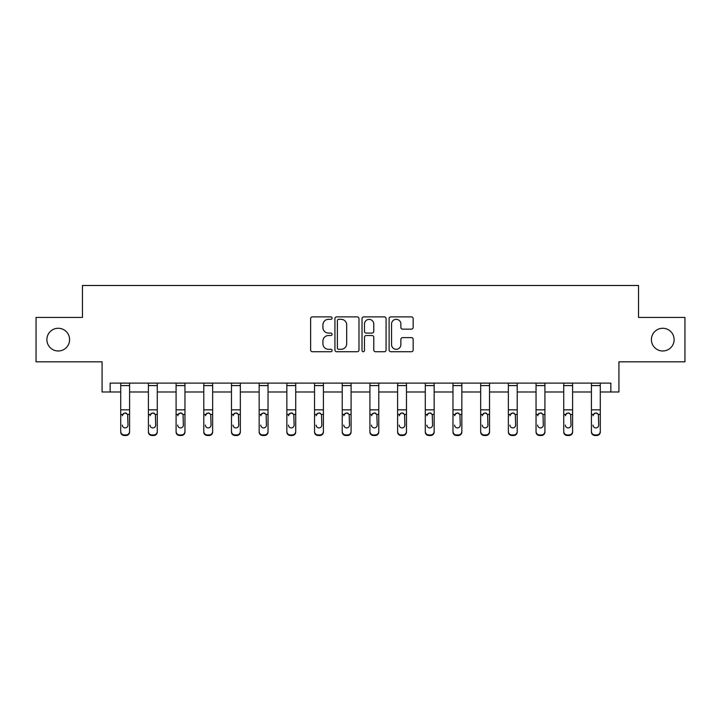 <?xml version="1.0" encoding="UTF-8"?>
<svg xmlns="http://www.w3.org/2000/svg" width="721" height="721" viewBox="0 0 721 721"><rect width="100%" height="100%" fill="white"/><g stroke="black" fill="none" stroke-linecap="round" stroke-linejoin="round"><path stroke-width="1.08" d="M651.405 339.627A11.356 11.356 0 0 0 662.761 350.983A11.356 11.356 0 0 0 674.126 339.627A11.356 11.356 0 0 0 662.761 328.271A11.356 11.356 0 0 0 651.405 339.627M46.874 339.627A11.356 11.356 0 0 0 58.239 350.983A11.356 11.356 0 0 0 69.595 339.627A11.356 11.356 0 0 0 58.239 328.271A11.356 11.356 0 0 0 46.874 339.627M332.102 318.096A1.217 1.217 0 0 0 330.885 316.88L312.373 316.88A1.739 1.739 0 0 0 310.634 318.619L310.634 349.982A1.739 1.739 0 0 0 312.373 351.722L330.885 351.722A1.217 1.217 0 0 0 332.102 350.505A1.217 1.217 0 0 0 330.885 349.288L328.488 349.288A5.579 5.579 0 0 1 322.909 343.71L322.909 341.096A5.579 5.579 0 0 1 328.488 335.526L330.885 335.526A1.217 1.217 0 0 0 332.102 334.301A1.217 1.217 0 0 0 330.885 333.084L328.488 333.084A5.579 5.579 0 0 1 322.909 327.505L322.909 324.892A5.579 5.579 0 0 1 328.488 319.322L330.885 319.322A1.217 1.217 0 0 0 332.102 318.096M110.151 391.99L110.151 383.112L610.849 383.112L610.849 391.99L618.924 391.99L618.924 361.816L684.95 361.816L684.95 317.438L638.536 317.438L638.536 285.489L82.464 285.489L82.464 317.438L36.05 317.438L36.05 361.816L102.076 361.816L102.076 391.99L120.713 391.99M411.412 329.164A1.739 1.739 0 0 0 413.16 327.424L413.16 318.619A1.739 1.739 0 0 0 411.412 316.88L390.854 316.88A1.739 1.739 0 0 0 389.115 318.619L389.115 349.982A1.739 1.739 0 0 0 390.854 351.722L411.412 351.722A1.739 1.739 0 0 0 413.16 349.982L413.16 339.357A1.739 1.739 0 0 0 411.412 337.608L402.615 337.608A1.739 1.739 0 0 0 400.876 339.357L400.876 344.629A4.659 4.659 0 0 1 396.217 349.288A4.659 4.659 0 0 1 391.557 344.629L391.557 323.981A4.659 4.659 0 0 1 396.217 319.322A4.659 4.659 0 0 1 400.876 323.981L400.876 327.424A1.739 1.739 0 0 0 402.615 329.164L411.412 329.164M358.977 318.619A1.739 1.739 0 0 0 357.237 316.88L336.68 316.88A1.739 1.739 0 0 0 334.932 318.619L334.932 349.982A1.739 1.739 0 0 0 336.68 351.722L357.237 351.722A1.739 1.739 0 0 0 358.977 349.982L358.977 318.619M363.763 316.88L384.32 316.88A1.739 1.739 0 0 1 386.068 318.619L386.068 349.982A1.739 1.739 0 0 1 384.32 351.722L375.524 351.722A1.739 1.739 0 0 1 373.784 349.982L373.784 337.266A1.739 1.739 0 0 0 372.045 335.526L366.205 335.526A1.739 1.739 0 0 0 364.465 337.266L364.465 350.505A1.217 1.217 0 0 1 363.24 351.722A1.217 1.217 0 0 1 362.023 350.505L362.023 318.619A1.739 1.739 0 0 1 363.763 316.88M129.591 391.99L148.4 391.99M157.277 391.99L176.086 391.99M184.964 391.99L203.782 391.99M212.65 391.99L231.468 391.99M240.336 391.99L259.154 391.99M268.032 391.99L286.841 391.99M295.718 391.99L314.527 391.99M323.405 391.99L342.223 391.99M351.091 391.99L369.909 391.99M378.777 391.99L397.595 391.99M406.473 391.99L425.282 391.99M434.159 391.99L452.968 391.99M461.846 391.99L480.664 391.99M489.532 391.99L508.35 391.99M517.218 391.99L536.036 391.99M544.914 391.99L563.723 391.99M572.6 391.99L591.409 391.99M600.287 391.99L610.849 391.99M338.591 319.322A1.217 1.217 0 0 0 337.374 320.539L337.374 348.063A1.217 1.217 0 0 0 338.591 349.288L341.114 349.288A5.579 5.579 0 0 0 346.693 343.71L346.693 324.892A5.579 5.579 0 0 0 341.114 319.322L338.591 319.322M373.784 324.071A4.659 4.659 0 0 0 369.125 319.403A4.659 4.659 0 0 0 364.465 324.071L364.465 331.345A1.739 1.739 0 0 0 366.205 333.084L372.045 333.084A1.739 1.739 0 0 0 373.784 331.345L373.784 324.071M120.713 414.99L120.713 431.428A3.551 3.524 0 0 0 124.264 434.952L126.04 434.952A3.551 3.524 0 0 0 129.591 431.428L129.591 431.987A3.551 3.524 180 0 1 126.04 435.511L126.04 434.952M122.309 425.642L122.309 425.093A2.839 2.821 180 0 0 125.148 427.904A2.839 2.821 180 0 0 127.987 425.093A2.839 2.821 180 0 1 125.148 427.904M123.67 413.304L122.309 415.738L122.624 414.431L125.148 412.89L127.671 414.431L127.987 425.093M126.626 413.304L125.148 412.89M129.591 383.112L129.591 431.987M120.713 383.112L120.713 431.428M124.264 434.952L124.264 435.511L126.04 435.511M124.264 435.511A3.551 3.524 180 0 1 120.713 431.987M148.4 414.99L148.4 431.428A3.551 3.524 0 0 0 151.951 434.952L153.726 434.952A3.551 3.524 0 0 0 157.277 431.428L157.277 431.987A3.551 3.524 180 0 1 153.726 435.511L153.726 434.952M149.995 425.642L149.995 425.093A2.839 2.821 180 0 0 152.834 427.904A2.839 2.821 180 0 0 155.682 425.093A2.839 2.821 180 0 1 152.834 427.904M151.356 413.304L149.995 415.738L150.31 414.431L152.834 412.89L155.366 414.431L155.682 425.093M154.312 413.304L152.834 412.89M176.086 414.99L176.086 431.428A3.551 3.524 0 0 0 179.637 434.952L181.413 434.952A3.551 3.524 0 0 0 184.964 431.428L184.964 431.987A3.551 3.524 180 0 1 181.413 435.511L181.413 434.952M177.69 425.642L177.69 425.093A2.839 2.821 180 0 0 180.529 427.904A2.839 2.821 180 0 0 183.368 425.093A2.839 2.821 180 0 1 180.529 427.904M179.042 413.304L177.69 415.738L177.997 414.431L180.529 412.89L183.053 414.431L183.368 425.093M182.007 413.304L180.529 412.89M157.277 383.112L157.277 431.987M148.4 383.112L148.4 431.428M151.951 434.952L151.951 435.511L153.726 435.511M151.951 435.511A3.551 3.524 180 0 1 148.4 431.987M184.964 383.112L184.964 431.987M176.086 383.112L176.086 431.428M179.637 434.952L179.637 435.511L181.413 435.511M179.637 435.511A3.551 3.524 180 0 1 176.086 431.987M203.782 414.99L203.782 431.428A3.551 3.524 0 0 0 207.324 434.952L209.099 434.952A3.551 3.524 0 0 0 212.65 431.428L212.65 431.987A3.551 3.524 180 0 1 209.099 435.511L209.099 434.952M205.377 425.642L205.377 425.093A2.839 2.821 180 0 0 208.216 427.904A2.839 2.821 180 0 0 211.055 425.093A2.839 2.821 180 0 1 208.216 427.904M206.729 413.304L205.377 415.738L205.692 414.431L208.216 412.89L210.739 414.431L211.055 425.093M209.694 413.304L208.216 412.89M212.65 383.112L212.65 431.987M203.782 383.112L203.782 431.428M207.324 434.952L207.324 435.511L209.099 435.511M207.324 435.511A3.551 3.524 180 0 1 203.782 431.987M231.468 414.99L231.468 431.428A3.551 3.524 0 0 0 235.019 434.952L236.794 434.952A3.551 3.524 0 0 0 240.336 431.428L240.336 431.987A3.551 3.524 180 0 1 236.794 435.511L236.794 434.952M233.063 425.642L233.063 425.093A2.839 2.821 180 0 0 235.902 427.904A2.839 2.821 180 0 0 238.741 425.093A2.839 2.821 180 0 1 235.902 427.904M234.424 413.304L233.063 415.738L233.379 414.431L235.902 412.89L238.426 414.431L238.741 425.093M237.38 413.304L235.902 412.89M240.336 383.112L240.336 431.987M231.468 383.112L231.468 431.428M235.019 434.952L235.019 435.511L236.794 435.511M235.019 435.511A3.551 3.524 180 0 1 231.468 431.987M259.154 414.99L259.154 431.428A3.551 3.524 0 0 0 262.705 434.952L264.481 434.952A3.551 3.524 0 0 0 268.032 431.428L268.032 431.987A3.551 3.524 180 0 1 264.481 435.511L264.481 434.952M260.75 425.642L260.75 425.093A2.839 2.821 180 0 0 263.589 427.904A2.839 2.821 180 0 0 266.428 425.093A2.839 2.821 180 0 1 263.589 427.904M262.111 413.304L260.75 415.738L261.065 414.431L263.589 412.89L266.112 414.431L266.428 425.093M265.067 413.304L263.589 412.89M268.032 383.112L268.032 431.987M259.154 383.112L259.154 431.428M262.705 434.952L262.705 435.511L264.481 435.511M262.705 435.511A3.551 3.524 180 0 1 259.154 431.987M286.841 414.99L286.841 431.428A3.551 3.524 0 0 0 290.392 434.952L292.167 434.952A3.551 3.524 0 0 0 295.718 431.428L295.718 431.987A3.551 3.524 180 0 1 292.167 435.511L292.167 434.952M288.436 425.642L288.436 425.093A2.839 2.821 180 0 0 291.275 427.904A2.839 2.821 180 0 0 294.123 425.093A2.839 2.821 180 0 1 291.275 427.904M289.797 413.304L288.436 415.738L288.751 414.431L291.275 412.89L293.808 414.431L294.123 425.093M292.753 413.304L291.275 412.89M295.718 383.112L295.718 431.987M286.841 383.112L286.841 431.428M290.392 434.952L290.392 435.511L292.167 435.511M290.392 435.511A3.551 3.524 180 0 1 286.841 431.987M314.527 414.99L314.527 431.428A3.551 3.524 0 0 0 318.078 434.952L319.854 434.952A3.551 3.524 0 0 0 323.405 431.428L323.405 431.987A3.551 3.524 180 0 1 319.854 435.511L319.854 434.952M316.131 425.642L316.131 425.093A2.839 2.821 180 0 0 318.97 427.904A2.839 2.821 180 0 0 321.809 425.093A2.839 2.821 180 0 1 318.97 427.904M317.483 413.304L316.131 415.738L316.438 414.431L318.97 412.89L321.494 414.431L321.809 425.093M320.448 413.304L318.97 412.89M323.405 383.112L323.405 431.987M314.527 383.112L314.527 431.428M318.078 434.952L318.078 435.511L319.854 435.511M318.078 435.511A3.551 3.524 180 0 1 314.527 431.987M342.223 414.99L342.223 431.428A3.551 3.524 0 0 0 345.765 434.952L347.54 434.952A3.551 3.524 0 0 0 351.091 431.428L351.091 431.987A3.551 3.524 180 0 1 347.54 435.511L347.54 434.952M343.818 425.642L343.818 425.093A2.839 2.821 180 0 0 346.657 427.904A2.839 2.821 180 0 0 349.496 425.093A2.839 2.821 180 0 1 346.657 427.904M345.17 413.304L343.818 415.738L344.133 414.431L346.657 412.89L349.18 414.431L349.496 425.093M348.135 413.304L346.657 412.89M351.091 383.112L351.091 431.987M342.223 383.112L342.223 431.428M345.765 434.952L345.765 435.511L347.54 435.511M345.765 435.511A3.551 3.524 180 0 1 342.223 431.987M369.909 414.99L369.909 431.428A3.551 3.524 0 0 0 373.46 434.952L375.235 434.952A3.551 3.524 0 0 0 378.777 431.428L378.777 431.987A3.551 3.524 180 0 1 375.235 435.511L375.235 434.952M371.504 425.642L371.504 425.093A2.839 2.821 180 0 0 374.343 427.904A2.839 2.821 180 0 0 377.182 425.093A2.839 2.821 180 0 1 374.343 427.904M372.865 413.304L371.504 415.738L371.82 414.431L374.343 412.89L376.867 414.431L377.182 425.093M375.821 413.304L374.343 412.89M378.777 383.112L378.777 431.987M369.909 383.112L369.909 431.428M373.46 434.952L373.46 435.511L375.235 435.511M373.46 435.511A3.551 3.524 180 0 1 369.909 431.987M397.595 414.99L397.595 431.428A3.551 3.524 0 0 0 401.146 434.952L402.922 434.952A3.551 3.524 0 0 0 406.473 431.428L406.473 431.987A3.551 3.524 180 0 1 402.922 435.511L402.922 434.952M399.191 425.642L399.191 425.093A2.839 2.821 180 0 0 402.03 427.904A2.839 2.821 180 0 0 404.869 425.093A2.839 2.821 180 0 1 402.03 427.904M400.552 413.304L399.191 415.738L399.506 414.431L402.03 412.89L404.562 414.431L404.869 425.093M403.508 413.304L402.03 412.89M406.473 383.112L406.473 431.987M397.595 383.112L397.595 431.428M401.146 434.952L401.146 435.511L402.922 435.511M401.146 435.511A3.551 3.524 180 0 1 397.595 431.987M425.282 414.99L425.282 431.428A3.551 3.524 0 0 0 428.833 434.952L430.608 434.952A3.551 3.524 0 0 0 434.159 431.428L434.159 431.987A3.551 3.524 180 0 1 430.608 435.511L430.608 434.952M426.877 425.642L426.877 425.093A2.839 2.821 180 0 0 429.725 427.904A2.839 2.821 180 0 0 432.564 425.093A2.839 2.821 180 0 1 429.725 427.904M428.238 413.304L426.877 415.738L427.192 414.431L429.725 412.89L432.249 414.431L432.564 425.093M431.203 413.304L429.725 412.89M434.159 383.112L434.159 431.987M425.282 383.112L425.282 431.428M428.833 434.952L428.833 435.511L430.608 435.511M428.833 435.511A3.551 3.524 180 0 1 425.282 431.987M452.968 414.99L452.968 431.428A3.551 3.524 0 0 0 456.519 434.952L458.295 434.952A3.551 3.524 0 0 0 461.846 431.428L461.846 431.987A3.551 3.524 180 0 1 458.295 435.511L458.295 434.952M454.572 425.642L454.572 425.093A2.839 2.821 180 0 0 457.411 427.904A2.839 2.821 180 0 0 460.25 425.093A2.839 2.821 180 0 1 457.411 427.904M455.924 413.304L454.572 415.738L454.888 414.431L457.411 412.89L459.935 414.431L460.25 425.093M458.889 413.304L457.411 412.89M461.846 383.112L461.846 431.428M452.968 383.112L452.968 431.428M456.519 434.952L456.519 435.511L458.295 435.511M456.519 435.511A3.551 3.524 180 0 1 452.968 431.987M480.664 414.99L480.664 431.428A3.551 3.524 0 0 0 484.206 434.952L485.981 434.952A3.551 3.524 0 0 0 489.532 431.428L489.532 431.987A3.551 3.524 180 0 1 485.981 435.511L485.981 434.952M482.259 425.642L482.259 425.093A2.839 2.821 180 0 0 485.098 427.904A2.839 2.821 180 0 0 487.937 425.093A2.839 2.821 180 0 1 485.098 427.904M483.62 413.304L482.259 415.738L482.574 414.431L485.098 412.89L487.621 414.431L487.937 425.093M486.576 413.304L485.098 412.89M489.532 383.112L489.532 431.428M480.664 383.112L480.664 431.428M484.206 434.952L484.206 435.511L485.981 435.511M484.206 435.511A3.551 3.524 180 0 1 480.664 431.987M508.35 414.99L508.35 431.428A3.551 3.524 0 0 0 511.901 434.952L513.676 434.952A3.551 3.524 0 0 0 517.218 431.428L517.218 431.987A3.551 3.524 180 0 1 513.676 435.511L513.676 434.952M509.945 425.642L509.945 425.093A2.839 2.821 180 0 0 512.784 427.904A2.839 2.821 180 0 0 515.623 425.093A2.839 2.821 180 0 1 512.784 427.904M511.306 413.304L509.945 415.738L510.261 414.431L512.784 412.89L515.308 414.431L515.623 425.093M514.262 413.304L512.784 412.89M517.218 383.112L517.218 431.428M508.35 383.112L508.35 431.428M511.901 434.952L511.901 435.511L513.676 435.511M511.901 435.511A3.551 3.524 180 0 1 508.35 431.987M536.036 414.99L536.036 431.428A3.551 3.524 0 0 0 539.587 434.952L541.363 434.952A3.551 3.524 0 0 0 544.914 431.428L544.914 431.987A3.551 3.524 180 0 1 541.363 435.511L541.363 434.952M537.632 425.642L537.632 425.093A2.839 2.821 180 0 0 540.471 427.904A2.839 2.821 180 0 0 543.31 425.093A2.839 2.821 180 0 1 540.471 427.904M538.993 413.304L537.632 415.738L537.947 414.431L540.471 412.89L543.003 414.431L543.31 425.093M541.949 413.304L540.471 412.89M544.914 383.112L544.914 431.428M536.036 383.112L536.036 431.428M539.587 434.952L539.587 435.511L541.363 435.511M539.587 435.511A3.551 3.524 180 0 1 536.036 431.987M563.723 414.99L563.723 431.428A3.551 3.524 0 0 0 567.274 434.952L569.049 434.952A3.551 3.524 0 0 0 572.6 431.428L572.6 431.987A3.551 3.524 180 0 1 569.049 435.511L569.049 434.952M565.318 425.642L565.318 425.093A2.839 2.821 180 0 0 568.166 427.904A2.839 2.821 180 0 0 571.005 425.093A2.839 2.821 180 0 1 568.166 427.904M566.679 413.304L565.318 415.738L565.634 414.431L568.166 412.89L570.69 414.431L571.005 425.093M569.644 413.304L568.166 412.89M572.6 383.112L572.6 431.428M563.723 383.112L563.723 431.428M567.274 434.952L567.274 435.511L569.049 435.511M567.274 435.511A3.551 3.524 180 0 1 563.723 431.987M591.409 414.99L591.409 431.428A3.551 3.524 0 0 0 594.96 434.952L596.736 434.952A3.551 3.524 0 0 0 600.287 431.428L600.287 431.987A3.551 3.524 180 0 1 596.736 435.511L596.736 434.952M593.013 425.642L593.013 425.093A2.839 2.821 180 0 0 595.852 427.904A2.839 2.821 180 0 0 598.691 425.093A2.839 2.821 180 0 1 595.852 427.904M594.365 413.304L593.013 415.738L593.329 414.431L595.852 412.89L598.376 414.431L598.691 425.093M597.33 413.304L595.852 412.89M600.287 383.112L600.287 431.428M591.409 383.112L591.409 431.428M594.96 434.952L594.96 435.511L596.736 435.511M594.96 435.511A3.551 3.524 180 0 1 591.409 431.987M120.713 383.148L129.591 383.148M127.671 414.431L129.591 414.431M120.713 414.431L122.624 414.431M120.713 409.843L129.591 409.843M120.713 385.582L129.591 385.582M148.4 383.148L157.277 383.148M155.366 414.431L157.277 414.431M148.4 414.431L150.31 414.431M148.4 409.843L157.277 409.843M148.4 385.582L157.277 385.582M176.086 383.148L184.964 383.148M183.053 414.431L184.964 414.431M176.086 414.431L177.997 414.431M176.086 409.843L184.964 409.843M176.086 385.582L184.964 385.582M203.782 383.148L212.65 383.148M210.739 414.431L212.65 414.431M203.782 414.431L205.692 414.431M203.782 409.843L212.65 409.843M203.782 385.582L212.65 385.582M231.468 383.148L240.336 383.148M238.426 414.431L240.336 414.431M231.468 414.431L233.379 414.431M231.468 409.843L240.336 409.843M231.468 385.582L240.336 385.582M259.154 383.148L268.032 383.148M266.112 414.431L268.032 414.431M259.154 414.431L261.065 414.431M259.154 409.843L268.032 409.843M259.154 385.582L268.032 385.582M286.841 383.148L295.718 383.148M293.808 414.431L295.718 414.431M286.841 414.431L288.751 414.431M286.841 409.843L295.718 409.843M286.841 385.582L295.718 385.582M314.527 383.148L323.405 383.148M321.494 414.431L323.405 414.431M314.527 414.431L316.438 414.431M314.527 409.843L323.405 409.843M314.527 385.582L323.405 385.582M342.223 383.148L351.091 383.148M349.18 414.431L351.091 414.431M342.223 414.431L344.133 414.431M342.223 409.843L351.091 409.843M342.223 385.582L351.091 385.582M369.909 383.148L378.777 383.148M376.867 414.431L378.777 414.431M369.909 414.431L371.82 414.431M369.909 409.843L378.777 409.843M369.909 385.582L378.777 385.582M397.595 383.148L406.473 383.148M404.562 414.431L406.473 414.431M397.595 414.431L399.506 414.431M397.595 409.843L406.473 409.843M397.595 385.582L406.473 385.582M425.282 383.148L434.159 383.148M432.249 414.431L434.159 414.431M425.282 414.431L427.192 414.431M425.282 409.843L434.159 409.843M425.282 385.582L434.159 385.582M452.968 383.148L461.846 383.148M459.935 414.431L461.846 414.431M452.968 414.431L454.888 414.431M452.968 409.843L461.846 409.843M452.968 385.582L461.846 385.582M480.664 383.148L489.532 383.148M487.621 414.431L489.532 414.431M480.664 414.431L482.574 414.431M480.664 409.843L489.532 409.843M480.664 385.582L489.532 385.582M508.35 383.148L517.218 383.148M515.308 414.431L517.218 414.431M508.35 414.431L510.261 414.431M508.35 409.843L517.218 409.843M508.35 385.582L517.218 385.582M536.036 383.148L544.914 383.148M543.003 414.431L544.914 414.431M536.036 414.431L537.947 414.431M536.036 409.843L544.914 409.843M536.036 385.582L544.914 385.582M563.723 383.148L572.6 383.148M570.69 414.431L572.6 414.431M563.723 414.431L565.634 414.431M563.723 409.843L572.6 409.843M563.723 385.582L572.6 385.582M591.409 383.148L600.287 383.148M598.376 414.431L600.287 414.431M591.409 414.431L593.329 414.431M591.409 409.843L600.287 409.843M591.409 385.582L600.287 385.582"/></g></svg>
